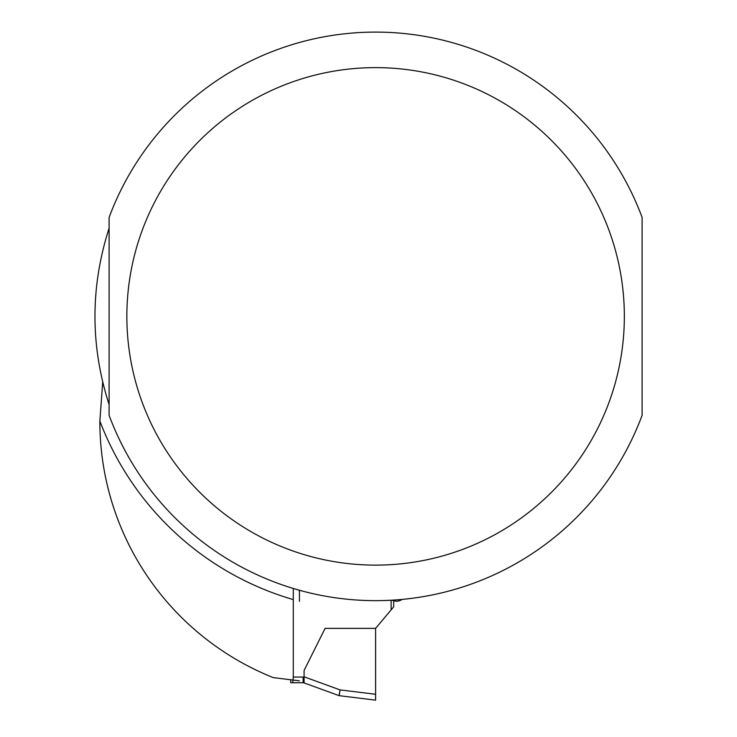 <?xml version="1.0" encoding="UTF-8"?>
<svg xmlns="http://www.w3.org/2000/svg" width="737" height="737" viewBox="0 0 737 737"><rect width="100%" height="100%" fill="white"/><g stroke="black" fill="none" stroke-linecap="round" stroke-linejoin="round"><path stroke-width="1.11" d="M339.131 694.899L340.098 689.915L304.086 676.806L304.086 670.458L325.1 628.366L375.603 628.366L393.705 606.8L393.705 600.959M304.086 676.806L304.086 682.913L339.158 695.673L375.603 700.15L375.603 628.366M290.7 679.763L290.7 682.738L303.119 682.738A2.847 2.847 0 0 1 304.086 682.913L339.158 695.673L340.098 689.915L375.603 694.272M293.28 588.476L293.28 677.054L292.782 682.738M391.126 609.877L391.126 600.231M299.425 680.841L273.307 677.625A275.749 275.749 0 0 1 99.864 421.03L102.692 382.125M402.301 599.402L399.509 600.83L396.626 601.272L391.55 600.204M109.104 404.576C90.255 345.773 90.255 286.979 109.104 228.184L109.104 404.576M299.425 601.309L299.425 590.254M642.111 415.3L642.111 217.452A284.27 284.27 0 0 0 109.104 217.452L109.104 415.3A284.27 284.27 0 0 0 642.111 415.3A284.27 284.27 0 0 1 109.104 415.3M304.086 677.11A8.531 8.531 0 0 0 303.119 677.054L293.28 677.054M303.119 682.738L303.119 677.054M99.864 421.03A294.938 294.938 0 0 0 293.28 599.596M642.111 217.452A284.27 284.27 0 0 0 109.104 217.452M624.35 316.376A248.738 248.738 0 0 0 251.234 100.96A248.738 248.738 0 0 0 251.234 531.792A248.738 248.738 0 0 0 624.35 316.376"/></g></svg>
